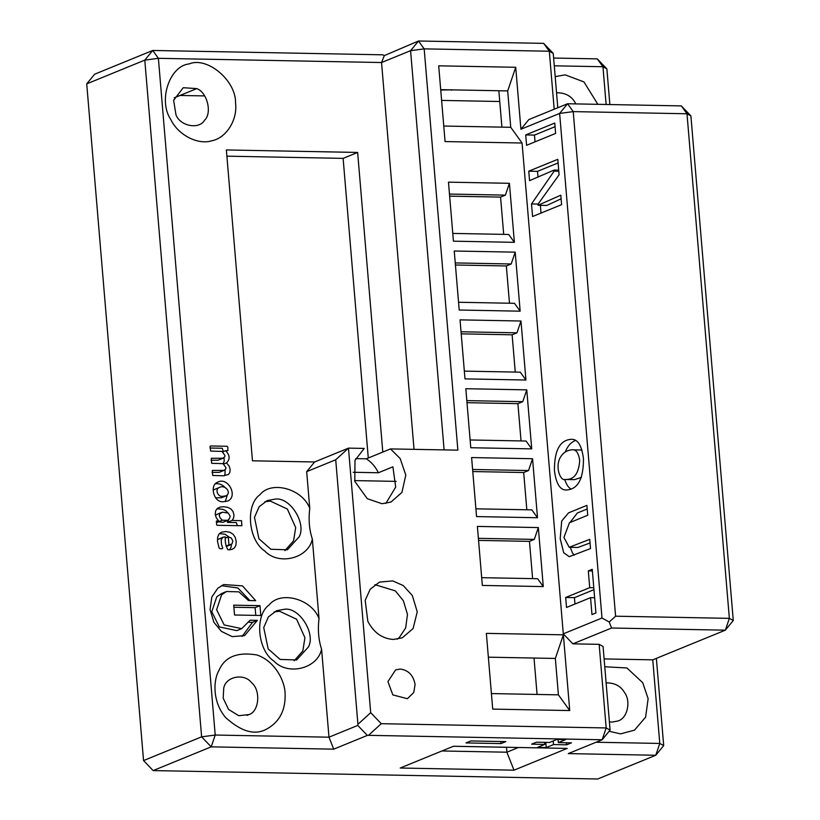 <?xml version="1.0" encoding="UTF-8"?>
<svg xmlns="http://www.w3.org/2000/svg" width="820" height="820" viewBox="0 0 820 820"><rect width="100%" height="100%" fill="white"/><g stroke="black" fill="none" stroke-linecap="round" stroke-linejoin="round"><path stroke-width="1.23" d="M656.369 658.368L663.698 745.595L655.774 755.261L597.698 779L153.125 770.585L143.551 760.581L201.617 736.842L144.791 60.126L86.725 83.865L143.551 760.581M515.718 67.281L507.693 90.917L510.747 127.305L522.073 143.018L445.065 141.563L438.7 65.825L515.718 67.281L520.915 129.252L559.63 113.426L573.221 111.612L615.595 616.199L729.359 618.352L686.996 113.765L573.221 111.612L567.563 103.75L681.328 105.903L690.901 115.907L733.275 620.494L725.351 630.17L652.761 659.844L604.114 658.921M609.865 104.56L606.872 68.87L597.288 58.876L553.623 58.046M583.461 458.718C583.532 479.044 577.813 489.468 566.282 489.991C560.039 490.134 556.083 483.646 554.422 470.516C554.33 450.282 560.039 439.879 571.55 439.294C577.823 439.161 581.79 445.629 583.461 458.718M554.75 123.061L555.622 133.434L526.583 145.304L525.712 134.931L554.75 123.061M554.135 171.124L554.043 170.078L529.556 180.656L528.756 171.185L557.795 159.316L559.096 174.803L537.961 204.231L538.043 205.277L560.808 195.191L561.597 204.651L532.569 216.521L531.514 203.934L554.135 171.124L558.789 171.216M589.734 539.345L590.513 548.57L569.275 556.667L563.688 552.701L560.203 538.73L561.7 521.018L568.557 512.869L586.884 505.376L587.714 515.267L569.459 522.73L563.934 537.418L569.193 547.288L589.734 539.345M591.978 614.6L590.554 597.657L566.528 607.476L565.687 597.483L589.723 587.663L588.309 570.894L592.245 569.285L595.914 612.991L591.978 614.6M522.073 143.018L563.289 633.839L602.003 618.014L559.63 113.426L567.563 103.75L528.849 119.576L520.915 129.252M491.416 693.576L558.399 694.847L569.736 710.561L492.717 709.105L486.362 633.368L563.371 634.823L555.345 658.45L488.361 657.179M558.399 694.847L555.345 658.45M563.371 634.823L569.736 710.561M414.028 449.37L381.546 62.535L384.324 55.616L418.507 41L543.65 43.368L553.233 53.372L557.795 107.748M86.725 83.865L94.648 74.2L152.725 50.461L382.878 54.817L384.324 55.616M554.279 65.805L602.956 66.727L606.124 104.488M555.181 76.619L565.195 74.856L583.953 81.928L597.852 104.324M575.824 103.914C572.155 96.401 565.718 92.68 556.534 92.752M499.759 101.506L441.611 100.409M204.672 95.919L179.99 95.458M451.266 89.841L440.74 90.036M451.297 90.241L452.22 89.862M599.153 644.335L603.069 646.478L610.09 730.087L606.175 727.945L599.153 644.335L572.872 643.843L611.587 628.018L609.209 622.021L615.595 616.199M733.275 620.494L729.359 618.352L725.351 630.17L611.587 628.018M534.015 658.05L537.079 694.437M506.534 747.256L506.883 752.207L518.424 747.481M453.409 746.282L506.473 747.286M609.393 721.805L612.038 722.082L617.972 720.985C628.069 718.012 630.703 700.567 624.717 692.859C620.832 686.022 614.631 682.701 606.124 682.906M554.187 109.224L549.318 51.229L424.176 48.862L457.867 450.149L390.505 448.919L400.17 458.554L405.797 475.139L401.892 492.492L390.894 502.086L381.987 503.726L367.278 498.693L354.793 481.381L354.978 460.399L364.213 448.427L348.479 448.13L370.691 712.662L381.249 723.691L368.487 735.335L602.157 739.753L606.175 727.945L381.249 723.691M563.289 633.839L572.872 643.843M453.429 241.172L448.468 182.153L509.425 183.311L514.376 242.33L453.429 241.172M520.987 321.02L525.938 380.029L464.991 378.881L460.04 319.861L520.987 321.02L516.969 332.828L461.035 331.772M532.549 458.718L537.5 517.738L476.553 516.579L471.602 457.57L532.549 458.718L528.531 470.536L472.597 469.47M367.832 621.304L365.177 600.342L370.189 589.242L379.516 582.087L392.698 580.909L403.214 585.541L412.316 595.494L417.247 611.812L413.116 628.52L402.302 637.816L393.385 639.457C382.222 638.657 373.705 632.609 367.832 621.304M538.33 527.567L543.281 586.587L482.334 585.429L477.383 526.419L538.33 527.567L534.312 539.386L478.378 538.33M526.768 389.869L531.719 448.878L470.772 447.73L465.821 388.711L526.768 389.869L522.75 401.677L466.816 400.621M515.206 252.16L520.157 311.18L459.21 310.021L454.249 251.012L515.206 252.16L511.188 263.978L455.254 262.923M400.232 669.048C408.493 670.176 413.444 675.342 415.084 684.556L413.741 692.51L407.386 698.701L392.831 694.899L387.921 681.563L395.63 669.899L400.232 669.048M333.719 749.162L328.984 737.19L357.766 725.413L367.339 735.417L333.719 749.162L211.201 746.846L201.617 736.842L215.209 735.038L328.984 737.19L321.594 649.245C317.586 668.649 287.912 676.028 273.931 661.104C257.429 650.198 254.487 615.184 269.206 604.863C280.727 590.42 311.733 598.959 319.021 618.567C317.658 629.698 318.519 639.918 321.594 649.245M382.796 452.076L357.643 152.438L226.371 149.947L252.468 460.799L314.603 461.978L348.479 448.13L335.718 459.774L306.68 471.643L309.765 508.4C308.402 519.531 309.263 529.761 312.348 539.088C308.33 558.481 278.667 565.872 264.686 550.948C248.173 540.031 245.231 505.017 259.96 494.696C271.471 480.264 302.478 488.792 309.765 508.4M335.718 459.774L357.93 724.306L370.691 712.662M196.759 88.601C207.214 92.24 212.37 113.057 204.58 120.191C199.188 129.765 180.349 126.28 175.992 114.913L173.614 100.286L183.249 87.709L196.759 88.601L174.24 97.805M249.013 714.558L238.763 715.706L228.575 709.443L223.163 698.148L223.737 688.164C225.602 676.459 244.36 672.83 251.617 682.763C260.955 690.153 259.202 711.545 249.013 714.558L246.953 715.399M374.914 584.65L395.383 590.912L403.368 600.732L407.478 614.405L405.654 627.976L399.299 637.509L397.218 639.21M353.164 472.279L378.379 472.761L392.903 466.826L395.691 487.111L385.82 503.48M440.699 89.646L507.693 90.917M510.747 127.305L443.763 126.034M532.611 578.633L529.474 541.364L478.552 540.4M526.829 509.784L523.693 472.515L472.771 471.551M521.038 440.934L517.912 403.655L466.99 402.692M515.257 372.075L512.131 334.806L461.209 333.842M509.476 303.226L506.35 265.957L455.428 264.993M503.695 234.376L500.569 197.107L449.647 196.144M223.665 501.655C213.866 503.398 209.407 485.399 217.208 482.426C227.96 475.877 238.374 496.407 227.827 501.04L223.665 501.655M222.025 548.816L219.688 548.611L218.991 547.637L217.505 541.333L217.679 536.977L219.124 533.902L221.554 532.18L225.838 531.544L229.877 532.272L233.044 534.199L235.176 537.233L236.18 541.231L235.904 545.218L234.428 547.914L231.968 549.431L228.042 549.861C225.869 546.479 224.946 542.143 225.285 536.844L223.132 537.172L221.205 539.529L221.461 544.295L222.743 548.201L221.964 548.826M216.521 520.987L218.684 520.925L216.296 517.851L215.24 514.335L215.66 510.747L217.433 508.359L220.231 507.067L223.716 506.709L227.724 507.334L230.881 508.933L233.003 511.536L233.987 515.073L233.638 517.891L232.193 520.413L241.531 520.71L241.859 525.722L217.228 525.312L216.603 524.831L216.603 520.936M255.717 600.67L248.46 600.527L238.927 591.866L226.535 591.507L221.615 594.797L216.623 609.752L224.147 624.932L241.726 628.653L250.11 620.207L257.377 620.34L244.575 635.623L232.162 636.638L221.421 631.38L213.928 622.349L210.063 609.629L211.806 597.011L217.802 588.237L223.686 584.537L242.494 585.89L255.717 600.67M259.971 605.662L233.72 605.16L234.54 615L260.791 615.492L259.971 605.662L255.133 607.64L233.884 607.241M170.826 119.576C157.952 100.727 169.391 65.948 189.153 63.909C207.234 56.252 236.211 80.657 235.535 102.982C237.79 119.669 226.269 138.078 211.898 140.743C198.091 145.304 178.063 134.982 170.826 119.576M444.102 449.893L410.584 50.666L381.546 62.535L158.383 58.312L215.209 735.038L211.201 746.846L153.125 770.585M314.603 461.978L306.68 471.643M312.348 539.088L319.021 618.567M227.611 450.744L225.582 450.723C229.918 455.161 230.246 459.21 226.546 462.88L229.149 466.139L230.143 469.296L229.846 472.412L228.493 474.442L223.665 475.795L212.718 475.467L212.288 470.434L223.952 470.372L225.787 468.968L225.951 467.646L223.06 463.648L211.693 463.31L211.273 458.298L222.937 458.216L224.762 456.791L224.926 455.469L222.035 451.43L210.668 451.072L210.043 446.51L210.566 445.967L227.119 446.275L227.909 447.453L227.714 450.713M267.299 728.713C255.471 735.745 241.572 732.014 225.582 717.5C212.175 701.623 213.323 679.985 218.94 670.473C224.68 656.892 237.328 651.726 256.865 654.954C275.079 660.992 284.786 681.153 285.093 693.146C285.79 709.689 279.856 721.549 267.299 728.713M354.547 480.592L396.193 481.381M294.165 660.776L302.836 650.936L304.938 637.755L296.604 619.202L279.558 611.249L274.177 611.884M284.909 550.62L293.591 540.769L295.692 527.598L287.348 509.035L270.313 501.092L264.921 501.717M355.716 458.616L366.314 458.81C371.521 462.183 375.55 466.826 378.379 472.761M357.93 724.306L357.766 725.413M226.894 156.169L343.119 158.373L368.282 458.011M343.119 158.373L357.643 152.438M366.314 458.81L390.505 448.919M284.396 609.27C298.962 606.81 315.854 633.173 308.494 646.877L296.656 659.957L280.112 659.423L268.171 648.917L263.722 627.556L268.365 616.947L276.524 610.726L284.396 609.27M275.151 499.113C289.716 496.643 306.608 523.006 299.238 536.71L287.4 549.789L270.866 549.267L258.915 538.75L254.477 517.389L259.11 506.78L267.279 500.559L275.151 499.113M255.778 615.4L255.133 607.64M226.535 591.507L221.697 593.485L216.777 596.775L211.785 611.73L219.309 626.91L236.888 630.631L241.726 628.653M249.054 622.257L252.529 622.318L257.377 620.34M252.529 622.318L242.084 636.453M221.328 585.685L237.872 587.981L249.895 600.558M222.609 451.933L225.582 450.723M226.955 450.754L228.001 450.323M210.002 448.027L222.281 448.253L223.255 451.287M211.027 460.245L218.089 460.194L223.47 458.042M212.052 472.402L219.114 472.351L224.444 470.229M225.049 469.891L224.998 474.39L224.249 475.795M223.573 464.099L226.546 462.88M224.024 457.734L224.219 461.127L223.132 463.71M216.89 521.663L223.019 522.309L227.857 520.331L229.61 518.189L230.123 516.016L228.185 513.012L222.456 512.192L219.596 513.904L219.278 515.708L220.057 517.84L222.353 520.218L227.857 520.331M217.515 522.196L222.353 520.218M216.244 521.92L218.684 520.925M229.046 519.039L227.355 522.391L236.334 522.555L237.39 525.692M227.355 522.391L232.193 520.413M216.962 508.769L222.886 509.312L226.043 510.911L227.745 512.787M221.369 512.48L215.342 515.144M219.422 533.574L225.039 534.25L228.954 536.987M231.404 544.367L231.066 547.196L229.61 549.861M223.122 537.161L217.433 539.673M226.053 545.997L231.957 543.978L232.839 541.046L231.332 538.012L228.278 536.895L228.944 544.818M225.387 538.074L228.278 536.895M223.019 496.274L226.228 495.813C231.998 492.113 224.588 484.23 219.165 487.531C214.604 489.407 217.976 497.545 223.019 496.274M215.547 497.832L221.574 497.699M214.748 489.355L213.241 490.165M215.27 483.738C219.258 483.328 222.476 484.579 224.926 487.49M227.284 495.136L225.254 501.594M596.089 742.243L659.782 743.443L652.761 659.844M609.116 731.266L620.535 733.869L634.485 730.159L645.617 717.151L648.138 698.691L642.726 682.732L626.951 667.972L604.77 666.762M481.688 577.669L537.623 578.725L543.281 586.587M529.474 541.364L534.312 539.386M523.693 472.515L528.531 470.536M475.907 508.82L531.842 509.876L537.5 517.738M517.912 403.655L522.75 401.677M470.116 439.971L526.061 441.027L531.719 448.878M512.131 334.806L516.969 332.828M464.335 371.111L520.28 372.178L525.938 380.029M506.35 265.957L511.188 263.978M458.554 302.262L514.488 303.318L520.157 311.18M500.569 197.107L505.407 195.129L449.473 194.063M452.773 233.413L508.707 234.469L514.376 242.33M509.425 183.311L505.407 195.129M144.791 60.126L152.725 50.461L158.383 58.312L144.791 60.126M424.176 48.862L410.584 50.666L418.507 41L424.176 48.862M553.233 53.372L549.318 51.229L543.65 43.368M513.996 770.175L400.221 768.022L453.46 746.251L567.235 748.404L513.996 770.175L506.883 752.207L441.929 750.976M500.815 741.505L500.989 743.586L505.827 741.608L470.823 740.942L465.985 742.92L500.989 743.586M553.5 744.58L566.63 744.826L571.468 742.848L558.338 742.602L565.595 739.63L556.841 739.466L549.584 742.438L536.464 742.182L531.616 744.16L544.746 744.416L537.489 747.379L546.243 747.543L553.5 744.58L553.192 740.962M367.339 735.417L368.487 735.335M663.698 745.595L659.782 743.443L655.774 755.261L568.291 753.601L602.157 739.753L610.09 730.087M501.912 127.141L498.847 90.743M606.872 68.87L602.956 66.727L597.288 58.876M681.328 105.903L686.996 113.765L690.901 115.907M609.209 622.021L602.003 618.014M565.687 597.483L574.441 597.657L574.974 604.022M594.633 597.729L590.554 597.657M592.389 570.966L588.309 570.894M593.793 587.735L589.723 587.663M574.441 597.657L593.957 589.672M574.246 555.212L572.442 552.864L570.279 547.319M570.033 522.494L577.311 513.033L587.181 508.994M569.193 547.299L577.946 547.463L590.041 542.963M528.756 171.185L537.51 171.349L538.002 177.202M558.707 170.16L554.043 170.078M538.104 204.067L531.514 203.934M540.359 205.328L541.015 213.077M538.043 205.277L546.797 205.451L561.105 198.809M537.51 171.349L558.102 162.934M525.712 134.931L534.466 135.095L535.029 141.85M534.466 135.095L555.058 126.68M579.699 460.256C578.5 452.804 575.978 449.319 572.155 449.79C566.651 450.19 562.499 453.101 559.711 458.523C555.284 467.923 560.521 481.637 565.677 479.495C574.205 479.751 578.879 473.335 579.699 460.256M581.944 450.047L572.155 449.79M565.687 479.495L574.43 479.659L581.39 477.394M570.986 489.007C568.414 487.603 566.323 484.405 564.693 479.413M565.236 452.045C567.553 446.111 571.007 442.236 575.609 440.442M566.456 742.756L566.63 744.826M558.082 739.486L558.338 742.602M544.572 742.336L544.746 744.416M545.802 742.366L546.243 747.543M226.248 546.53L231.086 544.552M226.217 495.803L221.379 497.781M219.176 487.551L214.338 489.53"/></g></svg>

